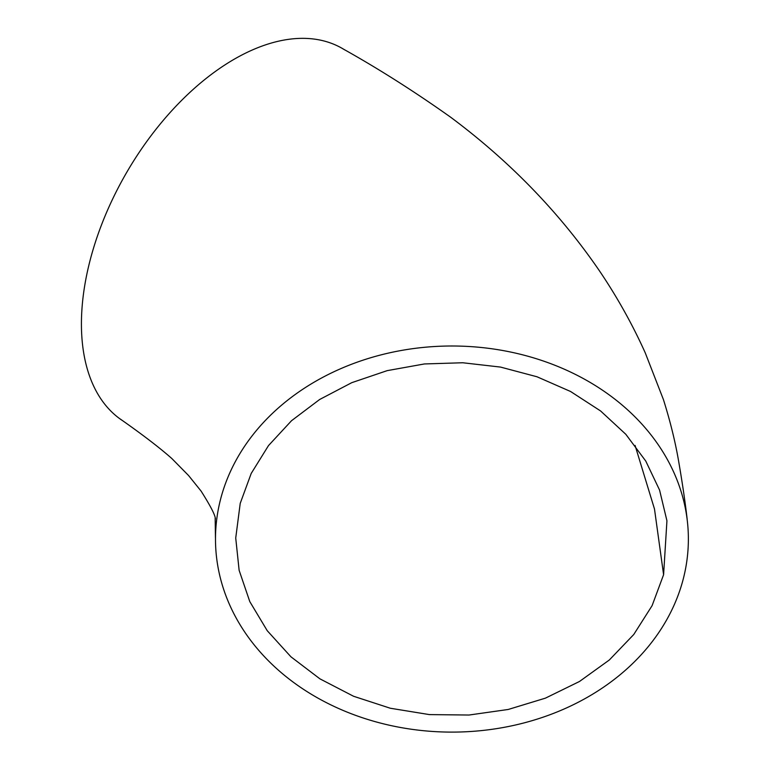 <?xml version="1.0" encoding="UTF-8"?>
<svg xmlns="http://www.w3.org/2000/svg" width="770" height="770" viewBox="0 0 770 770"><rect width="100%" height="100%" fill="white"/><g stroke="black" fill="none" stroke-linecap="round" stroke-linejoin="round"><path stroke-width="1.16" d="M663.596 574.699L666.935 520.79L659.572 490.076L645.76 461.057L625.818 434.299L600.6 410.968L570.56 391.487L536.998 376.771L500.51 367.078L462.751 362.757L424.424 363.95L387.195 370.639L351.794 382.661L319.656 399.486L291.532 420.709L268.499 445.589L251.203 473.454L240.221 503.368L235.726 538.018L239.133 570.329L249.798 601.611L267.228 630.688L290.945 656.81L319.916 678.842L353.565 696.263L390.332 708.246L429.4 714.599L469.017 715.032L508.229 709.468L545.42 698.149L579.492 681.479L609.32 659.996L633.758 634.509L652.103 605.653L663.596 574.699L654.49 509.018L635.077 445.426M344.71 49.886A216.178 124.807 120 0 0 342.66 48.645A216.178 124.807 120 0 0 181.749 100.254A216.178 124.807 120 0 0 81.928 309.357A216.178 124.807 120 0 0 120.322 419.121A216.178 124.807 120 0 0 122.305 420.478M220.374 500.019A236.438 193.058 180 0 0 215.494 537.903A236.438 193.058 180 0 0 427.206 731.048A236.438 193.058 180 0 0 683.49 578.077A236.438 193.058 180 0 0 687.1 519.067A236.438 193.058 180 0 0 463.733 346.24A236.438 193.058 180 0 0 220.374 500.019M120.351 419.082C142.585 434.665 159.756 447.822 171.854 458.545L188.573 475.533L201.105 491.106C210.836 506.506 215.581 515.833 215.35 519.096M215.157 518.066L215.456 537.903M342.64 48.674C378.176 68.492 414.164 91.332 450.623 117.194C510.096 161.508 559.8 212.857 599.724 271.242C617.367 297.413 632.536 324.594 645.221 352.785L663.451 399.649C670.044 420.651 675.021 440.681 678.38 459.738C682.249 482.068 685.175 501.838 687.148 519.057"/></g></svg>
